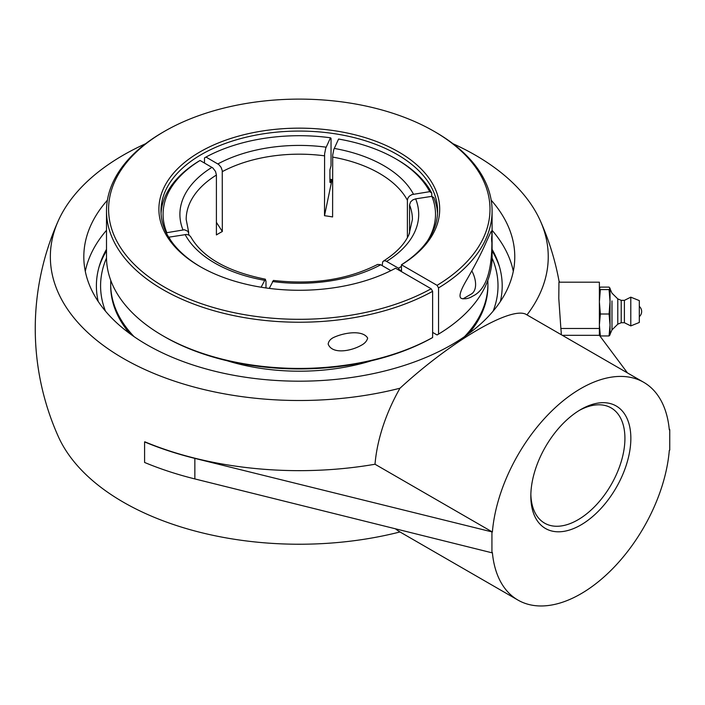 <?xml version="1.0" encoding="UTF-8"?>
<svg xmlns="http://www.w3.org/2000/svg" width="705" height="705" viewBox="0 0 705 705"><rect width="100%" height="100%" fill="white"/><g stroke="black" fill="none" stroke-linecap="round" stroke-linejoin="round"><path stroke-width="1.06" d="M639.312 315.717L639.312 306.411L639.312 315.717M611.984 300.929L611.984 329.905L611.984 300.929M621.211 322.714L624.401 322.714L624.401 300.356L621.211 300.356L621.211 322.714L617.774 324.185L611.984 329.905L610.037 334.293L610.01 288.151L609.067 289.579L610.037 301.793L609.067 314.007L610.037 324.979L609.067 335.959L610.037 334.822L610.037 288.248M617.774 324.185L617.774 298.885L611.984 293.165L610.037 288.777M624.401 322.714L630.79 325.904L630.79 297.166L639.312 300.603L639.312 322.467L639.312 300.603M599.382 334.725L600.352 335.959L599.382 324.979L600.352 314.007L609.067 314.007M600.352 335.959L609.067 335.959M600.352 314.007L599.382 301.793L600.352 289.579L599.382 288.345L600.352 287.111L609.067 287.111L610.037 288.345M600.352 289.579L609.067 289.579M579.334 410.389A66.534 38.414 -60 0 1 611.147 407.904A66.534 38.414 -60 0 1 624.921 438.369A66.534 38.414 -60 0 1 595.884 505.326A66.534 38.414 -60 0 1 544.612 523.154A66.534 38.414 -60 0 1 530.856 494.364M530.83 496.117A70.729 40.837 120 0 0 580.841 524.987A70.729 40.837 120 0 0 630.852 438.369A70.729 40.837 120 0 0 580.841 409.49A70.729 40.837 120 0 0 530.83 496.117M491.931 532.257L491.931 552.79L194.853 478.924A264.049 152.447 180 0 1 144.587 462.454L144.587 441.92A264.049 152.447 0 0 0 194.853 458.391L492.381 532.002A125.737 72.597 -60 0 1 550.975 411.746A125.737 72.597 -60 0 1 643.709 382.304A125.737 72.597 -60 0 1 669.301 429.856L669.75 429.601L669.212 428.869M669.75 429.601L669.75 450.134L669.301 450.389A125.737 72.597 -60 0 1 610.706 570.645A125.737 72.597 -60 0 1 517.972 600.087A125.737 72.597 -60 0 1 492.381 552.535L491.931 552.79M561.374 334.769A262.41 214.258 180 0 0 560.872 328.477L558.792 298.462L558.942 282.203M562.326 335.316L599.382 335.316L599.382 282.194L558.942 282.194M627.485 372.936L599.382 335.272M559.796 282.194L559.039 281.18M500.391 301.467A202.908 117.145 0 0 0 498.787 264.481A202.908 117.145 0 0 0 492.09 249.35M106.499 249.35A202.908 117.145 0 0 0 99.802 264.481A202.908 117.145 0 0 0 98.198 301.467M513.302 271.328A215.483 124.406 0 0 0 492.09 230.306M106.499 230.306A215.483 124.406 0 0 0 85.296 271.328M491.191 200.194A215.483 124.406 180 0 1 514.773 256.779A215.483 124.406 180 0 1 451.667 344.754A215.483 124.406 180 0 1 216.832 371.72A215.483 124.406 180 0 1 83.816 256.779A215.483 124.406 180 0 1 107.398 200.194M492.381 532.002L375.016 464.242A263.749 152.271 0 0 1 144.807 441.797L144.587 441.92M395.435 528.794A125.737 72.597 -60 0 0 399.982 531.958A248.944 143.723 180 0 1 58.259 436.439A264.049 264.049 0 0 1 58.259 220.85A248.944 143.723 0 0 0 138.25 366.38A248.944 143.723 0 0 0 399.982 388.226A125.737 72.597 -60 0 0 375.016 464.242M526.979 314.906A248.944 143.723 0 0 0 540.338 220.85A248.944 143.723 0 0 0 475.329 155.153A248.944 143.723 0 0 0 452.962 143.705M145.627 143.705A248.944 143.723 0 0 0 58.259 220.85M643.709 382.304L526.697 314.747C512.808 305.062 452.161 340.233 399.982 388.226M399.982 531.958L517.972 600.087M110.8 280.493A188.605 108.887 0 0 0 110.694 284.133L110.694 285.869A188.605 108.887 0 0 0 129.729 333.544M468.86 333.544A188.605 108.887 0 0 0 473.601 327.464A188.605 108.887 0 0 0 487.904 285.869L487.904 284.133A188.605 108.887 0 0 0 487.798 280.493M464.524 336.637A188.605 108.887 0 0 0 473.601 325.719A188.605 108.887 0 0 0 487.904 284.133M110.694 284.133A188.605 108.887 0 0 0 134.065 336.637M227.001 360.713A153.011 88.345 0 0 0 371.597 360.713M162.97 335.827L164.45 336.69A190.702 110.103 0 0 0 431.143 338.382L432.623 337.528A192.8 111.311 180 0 1 162.97 335.827A192.8 111.311 180 0 1 106.499 257.122L106.499 210.927A192.8 111.311 0 0 0 223.582 313.293A192.8 111.311 0 0 0 432.623 291.324L431.143 288.759L395.567 268.217A140.41 81.066 0 0 1 200.017 266.534A140.41 81.066 0 0 1 199.03 152.465A140.41 81.066 0 0 1 396.58 150.764A140.41 81.066 0 0 1 401.498 264.798L437.074 285.34L438.554 287.904A192.8 111.311 0 0 0 492.09 210.927A192.8 111.311 0 0 0 435.628 132.223A192.8 111.311 0 0 0 435.619 132.214M492.09 210.927L492.09 257.122A192.8 111.311 180 0 1 438.554 334.099L437.074 334.954L432.623 332.39M432.623 337.528L432.623 291.324M431.143 288.759A190.702 110.103 180 0 1 162.978 286.204A190.702 110.103 180 0 1 164.45 131.359L162.97 132.223A192.8 111.311 0 0 0 106.499 210.927M367.666 338.1C366.847 341.158 364.635 343.599 361.013 345.424C350.852 351.213 332.064 354.544 328.169 344.075C328.565 341.37 330.266 339.22 333.28 337.642C344.172 332.416 362.872 329.79 367.666 338.1M164.45 131.359A190.702 110.103 180 0 1 434.139 131.359A190.702 110.103 180 0 1 437.074 285.34M438.554 287.904L438.554 334.099M200.758 266.957A138.312 79.85 180 0 1 160.987 210.927A138.312 79.85 180 0 1 246.371 137.149A138.312 79.85 180 0 1 397.1 154.457A138.312 79.85 180 0 1 437.602 210.927A138.312 79.85 180 0 1 401.436 264.763L401.498 271.645M329.922 179.722A140.41 81.066 180 0 1 332.601 180.083M332.601 179.625A138.312 79.85 0 0 0 329.922 179.255M401.436 264.763L401.436 271.61M491.887 235.593L491.887 242.67C491.799 272.297 485.445 290.09 472.835 296.074C469.204 298.435 465.45 299.255 461.572 298.506C457.025 296.655 463.643 285.128 466.948 279.444C475.214 265.106 481.647 252.646 486.247 242.062L491.182 231.275C491.596 230.843 491.834 232.28 491.887 235.593A23.468 13.554 -120 0 0 491.887 242.67M462.921 298.885L471.257 294.073A20.956 12.1 -120 0 0 475.329 287.587A20.956 12.1 -120 0 0 471.795 270.835M331.57 179.942L330.469 182.313A136.153 78.608 0 0 0 329.958 182.251M331.94 179.995L324.503 215.704L324.6 153.875L325.736 148.191L330.486 137.792L331.033 138.339L331.033 165.71L329.922 169.799L329.922 181.775L330.151 182.674L330.469 182.313M382.189 265.626L382.709 261.802L383.978 260.832L385.767 260.947L398.536 268.217L400.017 270.782A138.312 79.85 0 0 0 401.436 269.9M437.532 213.492A138.312 79.85 0 0 0 433.919 197.735L431.892 196.343L415.642 198.854L412.786 199.894L410.583 201.912L409.561 204.926L409.561 233.223M407.393 237.664L407.393 200.07L408.036 197.858L409.385 196.149L411.984 194.562L429.724 191.663L431.751 193.064L431.751 196.36M431.751 193.064A138.312 79.85 0 0 0 397.1 159.594L395.62 158.74A136.215 78.643 180 0 1 429.724 191.663M166.265 232.782L184.437 229.768L188.006 231.337L189.028 235.109M261.132 287.226L265.336 279.189L265.988 281.41L265.996 287.966M204.503 163.04L204.503 157.911L205.983 157.056L218.753 164.521L221.026 167.244L222.251 170.575L222.331 231.513L216.409 222.348M273.417 280.44L269.266 288.398M390.896 270.649L380.497 264.657L377.616 264.428C347.724 279.638 312.985 284.979 273.417 280.431M395.62 158.74A136.215 78.643 180 0 0 338.585 139.044L333.826 149.442L332.698 155.126L332.601 216.955A113.108 65.301 180 0 0 324.503 215.704M188.746 232.535L186.182 219.484A113.108 65.301 180 0 1 216.409 175.043L216.409 234.932A113.108 65.301 180 0 1 219.317 233.188A113.108 65.301 180 0 1 222.331 231.513M265.336 279.189C227.398 271.54 202.529 257.413 190.729 236.81L189.213 235.214L186.605 234.439L168.689 237.206M431.892 196.343A136.215 78.643 180 0 1 427.662 240.652M401.436 266.375A136.215 78.643 180 0 1 398.536 268.217M170.927 240.652A136.215 78.643 180 0 1 168.874 237.03M205.983 157.056A136.215 78.643 180 0 1 330.486 137.792M216.409 175.043L215.527 171.474L212.822 167.94L200.061 160.476L198.581 161.33A138.312 79.85 0 0 0 161.057 213.492M166.697 232.35A136.215 78.643 180 0 1 200.061 160.476M105.45 311.108A198.713 114.73 180 0 1 106.508 258.056M492.081 258.056A198.713 114.73 180 0 1 493.139 311.108M499.545 266.975A203.912 117.726 0 0 0 492.09 250.848M106.499 250.848A203.912 117.726 0 0 0 99.044 266.975M560.872 328.477L599.382 328.477M194.853 458.391L194.853 478.924M409.561 204.926A113.108 65.301 180 0 1 412.407 219.484L408.997 234.518C404.538 244.256 396.025 253.113 383.432 261.07M386.631 261.352A119.401 68.931 0 0 0 415.642 198.854M413.465 194.183A119.401 68.931 0 0 0 383.723 165.604A119.401 68.931 0 0 0 334.232 148.429M332.601 157.074A113.108 65.301 180 0 1 379.281 173.307A113.108 65.301 180 0 1 407.393 200.255M185.124 234.518A119.401 68.931 0 0 0 264.366 280.264M326.133 147.178A119.401 68.931 0 0 0 217.889 163.921M222.331 171.623A113.108 65.301 180 0 1 324.503 155.823M211.958 167.349A119.401 68.931 0 0 0 182.956 229.839M272.465 281.515A119.401 68.931 0 0 0 380.709 264.772M639.312 316.66A6.777 6.777 0 0 0 639.312 306.411M639.312 322.467L630.79 325.904M624.401 300.356L630.79 297.166M621.211 300.356L617.774 298.885M559.224 282.194A264.049 264.049 0 0 0 540.338 220.85M434.139 131.359L435.628 132.223"/></g></svg>
